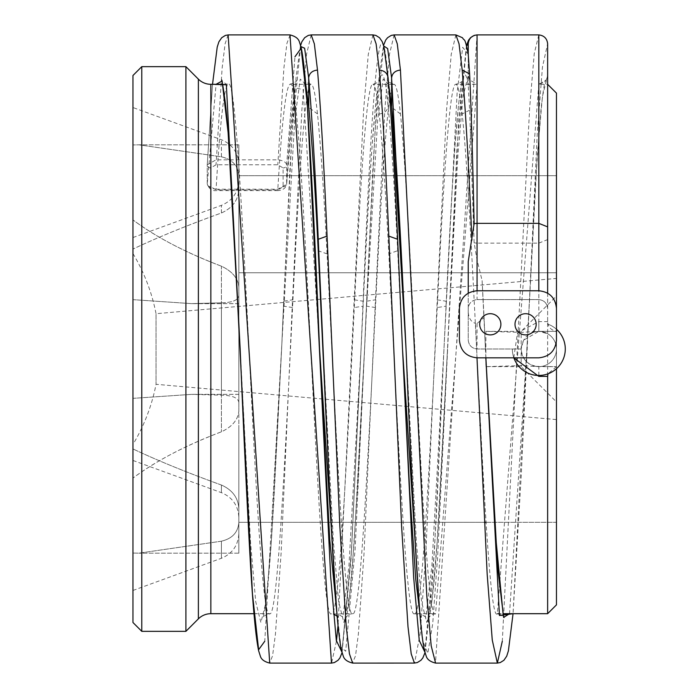 <?xml version="1.0" encoding="UTF-8"?>
<svg xmlns="http://www.w3.org/2000/svg" width="698" height="698" viewBox="0 0 698 698"><rect width="100%" height="100%" fill="white"/><g stroke="black" fill="none" stroke-linecap="round" stroke-linejoin="round"><path stroke-width="0.52" stroke-dasharray="3.49 2.62" d="M132.96 622.511L132.96 75.489M132.96 553.069L132.96 107.536L132.96 553.069L138.937 553.182L132.96 553.069M132.96 398.357L132.96 299.643L132.96 398.357L191.522 394.37L132.96 398.357M132.96 299.643L132.96 237.547L132.96 299.643L191.522 303.63L132.96 299.643M132.96 444.434L132.96 253.566L132.96 444.434A185.284 185.284 0 0 0 156.038 384.293L156.038 313.707L556.463 278.415L556.463 419.585L556.463 278.415M132.96 253.566A185.284 185.284 0 0 1 156.038 313.707L156.038 384.293L479.317 412.788M479.831 412.832L556.463 419.585M521.17 365.639L485.887 366.642L485.887 331.358L521.17 332.361L521.17 331.358L521.17 366.642L521.17 365.639L538.821 366.642C528.116 365.604 522.235 359.714 521.17 349C522.235 338.286 528.116 332.396 538.821 331.358L547.642 333.714L547.642 324.046A26.472 26.472 0 0 1 556.463 329.273L556.463 308.411C555.372 297.741 549.492 291.86 538.821 290.769L477.057 290.769C466.386 291.86 460.505 297.741 459.415 308.411L459.415 340.179C460.505 350.85 466.386 356.73 477.057 357.821L538.821 357.821C549.492 356.73 555.372 350.85 556.463 340.179L556.463 368.727M556.463 604.869L556.463 93.131M556.463 473.776L556.463 425.248L556.463 473.776M556.463 175.695L556.463 272.752L556.463 175.695L556.463 272.752L556.463 175.695L238.838 175.695L238.838 272.752L238.838 175.695L556.463 175.695M486.044 522.305L556.463 522.305L556.463 425.248L556.463 522.305L238.838 522.305L238.838 425.248L238.838 522.305L238.838 425.248L238.838 522.305L484.333 522.305M238.838 522.601L238.838 553.182L238.838 522.601C237.957 532.478 232.155 538.673 221.423 541.186C232.164 538.664 237.966 532.469 238.838 522.601M238.838 411.157L238.838 144.818L238.838 411.157C237.957 419.847 232.155 426.731 221.423 431.809C184.953 445.76 155.471 461.186 132.96 478.086C156.361 460.715 185.843 445.289 221.423 431.809C232.164 426.714 237.966 419.83 238.838 411.157M238.838 175.399L238.838 144.818L238.838 175.399C237.957 165.522 232.155 159.327 221.423 156.814L138.937 144.818L132.96 144.931L138.937 144.818L221.423 156.814C232.164 159.336 237.966 165.531 238.838 175.399M238.838 508.807L238.838 394.37L238.838 508.807C238.28 497.883 232.478 489.961 221.423 485.031C232.478 489.961 238.28 497.883 238.838 508.807M238.838 402.51L238.838 295.49L238.838 402.51C238.28 397.851 232.478 395.408 221.423 395.173L191.522 394.37L221.423 395.173C232.478 395.408 238.28 397.851 238.838 402.51M238.838 189.193L238.838 303.63L238.838 189.193C238.28 200.117 232.478 208.039 221.423 212.969C186.645 225.585 157.155 237.617 132.96 249.073C157.547 237.451 187.038 225.419 221.423 212.969C232.478 208.039 238.28 200.117 238.838 189.193M556.463 272.752L238.838 272.752L556.463 272.752M480.477 425.248L479.858 425.248M221.423 541.186L138.937 553.182L221.423 541.186L221.423 558.269L221.423 541.186M221.423 266.191C185.843 252.711 156.361 237.285 132.96 219.914C155.471 236.814 184.953 252.24 221.423 266.191C232.164 271.286 237.966 278.17 238.838 286.843C237.957 278.153 232.155 271.269 221.423 266.191L221.423 431.809L221.423 266.191M221.423 485.031C187.038 472.581 157.547 460.549 132.96 448.927C157.155 460.383 186.645 472.415 221.423 485.031L221.423 492.648L221.423 485.031M221.423 302.827C232.478 302.592 238.28 300.149 238.838 295.49C238.28 300.149 232.478 302.592 221.423 302.827L191.522 303.63L221.423 302.827L221.423 395.173L221.423 302.827M547.642 613.69L547.642 321.621C548 326.952 550.949 330.18 556.463 331.323M468.236 261.584L468.236 340.179C468.864 345.431 471.804 348.372 477.057 349L521.17 349L523.517 340.214L538.821 331.358L556.463 331.358L538.821 331.358L521.17 332.361M535.654 366.363L556.463 366.642L538.821 366.642A17.642 17.642 0 0 0 547.642 333.714L547.642 75.489L542.459 96.307L537.277 155.593L526.911 349L509.54 613.69M547.642 293.256L547.642 324.046A26.472 26.472 0 0 1 535.828 375.297A26.472 26.472 0 0 1 512.349 349L521.17 349A17.642 17.642 0 0 0 538.821 366.642A17.642 17.642 0 0 0 556.463 349A17.642 17.642 0 0 0 538.821 331.358L535.654 331.637M513.763 357.821L517.497 332.772L538.821 321.621L547.642 321.621M556.463 366.677L548 373.823M497.718 613.69L502.961 613.69M538.821 84.31L497.351 613.69C485.634 629.212 473.907 223.037 462.189 113.948C460.087 94.335 457.984 84.458 455.881 84.31L477.057 84.31L477.057 243.122L538.821 243.122L538.821 84.31C543.428 82.713 545.644 81.422 545.478 80.41C545.949 79.904 544.379 78.045 540.88 110.877L535.514 183.164L513.056 613.69L521.354 473.672L537.277 133.135L542.459 66.964L547.642 43.721L547.642 75.489L546.377 79.842L538.821 84.31L547.642 84.31M485.869 357.821L482.109 280.613L477.057 259.909L474.134 242.895L469.623 110.153L468.236 85.208C460.837 39.079 453.447 150.061 446.048 306.178L443.972 349L446.048 306.186C449.041 242.756 452.034 189.367 455.026 146.013L458.49 105.555C460.27 90.374 461.622 81.998 462.556 80.41C462.695 81.422 460.479 82.722 455.89 84.31C449.66 81.779 443.448 182.283 437.227 307.556C429.619 461.779 422.02 618.707 414.42 613.69L435.587 613.69C423.869 629.212 412.152 223.037 400.434 113.948C398.331 94.335 396.228 84.458 394.126 84.31C387.905 81.779 381.684 182.283 375.463 307.556C367.863 461.779 360.255 618.707 352.656 613.69C344.123 620.897 335.598 418.041 327.065 253.871C323.872 191.933 320.687 145.297 317.494 113.948C315.391 94.335 313.289 84.458 311.186 84.31C304.965 81.779 298.744 182.283 292.532 307.556C284.924 461.779 277.324 618.707 269.716 613.69C255.896 630.067 242.075 67.933 228.246 84.31C224.189 86.325 220.132 121.286 216.075 189.202C210.447 188.495 207.507 186.689 207.254 183.792L207.236 164.815L216.048 159.825L277.813 159.825C283.432 160.514 286.372 162.311 286.625 165.208L286.642 184.228L277.83 189.202L216.075 189.202L216.075 190.598L216.075 189.908L210.779 186.767A3.525 2.844 -0.1 0 1 207.245 183.949A3.525 2.844 -0.1 0 1 207.254 183.792L216.066 84.31M414.42 613.69C405.887 620.897 397.354 418.041 388.83 253.871C385.636 191.933 382.443 145.297 379.258 113.948C377.156 94.335 375.053 84.458 372.95 84.31L394.126 84.31C389.528 82.722 387.303 81.422 387.46 80.41L388.795 85.749M402.502 348.991L397.651 250.695C394.457 186.698 391.273 138.509 388.079 106.113C379.756 17.441 371.432 127.795 363.108 306.178L361.041 349L363.108 306.186C366.11 242.756 369.094 189.367 372.086 146.013L375.559 105.555C377.33 90.374 378.682 81.998 379.616 80.41C379.764 81.43 377.539 82.73 372.95 84.31C366.729 81.779 360.508 182.283 354.287 307.556C346.688 461.779 339.08 618.707 331.48 613.69C317.66 630.067 303.831 67.933 290.01 84.31L311.186 84.31C306.588 82.722 304.372 81.422 304.52 80.41L305.829 85.557M333.443 613.961L352.656 613.69L350.544 613.987L347.072 616.107L345.999 617.556L346.862 614.51C348.581 606.885 350.387 591.476 352.272 568.277L357.585 486.951L364.565 349L354.2 542.407L349.017 601.693L343.835 622.511L338.652 601.693L333.461 542.398L323.095 348.991M222.645 84.31L228.246 84.31L226.152 84.004L222.147 81.273M253.993 613.69L269.716 613.69L267.613 614.004L264.141 616.116L263.059 617.573L264.376 612.39C267.543 594.53 270.789 555.94 274.105 496.61L281.626 349L271.26 542.398L266.078 601.693L260.895 622.511L255.712 601.693L250.53 542.398L240.164 349M466.639 45.972L457.068 146.624L447.505 349L457.871 155.593L463.053 96.307L468.236 75.489L468.236 54.034L468.236 85.208L468.236 75.489L469.51 79.842L477.057 84.31L435.587 613.69L433.484 613.996L430.02 616.116L428.938 617.564L430.238 612.416C433.292 595.377 436.416 558.871 439.609 502.883L447.505 349L437.131 542.407L431.949 601.693L426.766 622.511L421.583 601.693L416.401 542.398L406.035 349M277.83 189.908L277.83 190.598C282.908 190.266 285.848 188.146 286.642 184.228C289.696 132.707 292.671 99.482 295.568 84.545L296.659 80.436C296.816 81.448 294.6 82.748 290.01 84.318C285.953 86.325 281.896 121.286 277.83 189.202L277.83 190.598L216.075 190.598C211.913 191.095 208.972 188.87 207.245 183.932L207.236 164.815L212.524 84.31L207.236 164.964A3.525 2.844 -0.1 0 0 207.227 165.103A3.525 2.844 -0.1 0 0 210.761 167.93L216.048 164.789L277.813 164.789L283.1 167.93L283.118 186.767L277.83 189.908L216.075 189.908M379.258 113.948C384.511 113.399 387.451 110.781 388.079 106.113L388.079 77.906C379.756 -21.062 371.432 102.109 363.108 301.204L361.041 349L348.974 565.563L342.945 617.049L336.916 613.551M319.571 349L303.106 89.684L294.879 87.695L286.642 184.063A3.525 2.844 179.9 0 1 283.118 186.767M468.236 293.256L468.236 308.411C468.864 303.159 471.804 300.219 477.057 299.59C471.804 300.219 468.864 303.159 468.236 308.411L468.236 340.179C468.864 345.431 471.804 348.372 477.057 349L512.349 349A26.472 26.472 0 0 0 513.868 357.821M468.288 54.357L462.687 47.281L457.146 92.502L443.972 349L431.914 565.563L425.885 617.049L419.847 613.551M455.881 34.9L451.222 54.313L446.554 110.144L437.227 299.817L425.893 551.656L420.231 633.147L414.56 663.083M477.057 34.9L435.473 663.091M394.126 34.9L389.458 54.313L384.79 110.144L375.463 299.817L364.059 552.973L358.353 634.238L355.509 655.797L352.507 663.083M311.186 34.9L306.518 54.313L301.859 110.144L292.532 299.817L281.12 552.973L275.422 634.246L272.569 655.797L269.637 663.091M228.124 34.917L225.105 43.765L222.086 68.517L216.048 164.789M372.95 34.9L368.282 54.313L363.614 110.144L338.015 625.391M336.436 641.244L331.567 663.091M290.132 34.917L286.957 43.25L283.911 67.863L277.813 164.789M538.821 34.9L534.258 53.493L529.695 107.073L502.307 641.244M476.987 357.821L475.539 323.383L477.057 323.479L484.072 317.459L482.109 280.613M468.236 312.442C468.829 318.471 471.263 322.118 475.539 323.383M342.064 652.656L351.042 558.793L361.041 349L351.469 551.411L341.898 652.045L351.469 551.411L363.108 306.178L354.287 307.556M286.625 165.208L294.966 56.756L286.625 165.208A3.525 2.844 180 0 1 283.1 167.93M485.442 348.983L484.072 317.459L485.442 349M538.821 299.59L477.057 299.59L538.821 299.59C544.074 300.219 547.014 303.159 547.642 308.411C547.014 303.159 544.074 300.219 538.821 299.59L538.821 290.769M525.585 334.883A10.583 10.583 0 0 0 536.177 324.3A10.583 10.583 0 0 0 525.585 313.707A10.583 10.583 0 0 0 515.002 324.3A10.583 10.583 0 0 0 525.585 334.883M490.293 334.883A10.583 10.583 0 0 0 500.885 324.3A10.583 10.583 0 0 0 490.293 313.707A10.583 10.583 0 0 0 479.709 324.3A10.583 10.583 0 0 0 490.293 334.883M185.904 631.341L185.904 66.659M141.781 631.341L141.781 66.659M221.423 156.814L221.423 139.731L221.423 156.814M221.423 212.969L221.423 205.352L221.423 212.969M538.821 321.621L538.821 331.358L533.926 332.047M556.463 349A17.642 17.642 0 0 0 538.821 331.358L538.821 243.122L547.642 239.597M538.821 375.472L538.821 366.642M469.623 110.153L462.189 113.948M210.857 84.31L210.857 613.69M400.434 113.948L391.735 107.37M388.69 84.449L383.176 79.022L377.662 119.986L366.642 306.178L355.125 549.134L345.693 651.251L340.973 647.142L336.253 605.349L326.821 433.894M375.463 307.556L366.642 306.178L366.642 301.204L364.565 349L366.642 301.196L375.463 299.817M327.065 253.871L318.253 250.8M317.494 113.948L308.804 107.37M305.715 84.24L300.21 79.118L294.704 120.204L264.769 641.244M292.532 307.556L283.702 306.178L283.702 301.204L281.626 349L283.702 301.196L292.532 299.817M397.651 239.283L397.651 250.695L388.83 253.871M437.227 299.817L446.048 301.204L446.048 306.178L437.227 307.556M474.134 242.895L477.057 243.122L477.057 259.909M466.473 45.353L458.638 120.771L437.655 556.254L432.725 623.698L427.804 653.345L422.875 641.104L417.954 588.667L408.103 396.604M383.699 45.963L375.166 129.296L366.642 301.204L372.845 169.78L376.475 109.359L379.11 76.379L383.534 45.361M300.602 46.443L292.148 130.613L283.702 301.204L289.906 169.78L293.535 109.359L296.17 76.379L300.437 45.972M210.779 186.767L210.761 167.93M424.995 652.647L432.167 587.219L436.774 507.394L443.972 349L434.4 551.411L424.838 652.045M354.287 299.817L363.108 301.204M477.057 323.479L477.057 349M477.057 290.769L477.057 299.59M198.38 79.144L198.38 618.856M132.96 590.464L221.423 558.269C232.434 553.627 238.236 545.33 238.838 533.394M238.838 164.606C238.236 152.67 232.434 144.373 221.423 139.731L132.96 107.536M238.838 553.182L138.937 553.182L238.838 553.182M238.838 394.37L191.522 394.37L238.838 394.37M238.838 303.63L191.522 303.63L238.838 303.63M238.838 144.818L138.937 144.818L238.838 144.818M132.96 460.453L221.423 492.648C232.434 497.299 238.236 505.588 238.838 517.523M132.96 237.547L221.423 205.352C232.434 200.701 238.236 192.412 238.838 180.477M485.887 366.642L521.17 366.642L556.463 401.943M485.887 331.358L521.17 331.358L556.463 296.057M499.314 613.961L503.459 616.727M337.151 616.229L338.137 617.59L336.802 612.294M414.403 613.673L416.505 613.987L419.978 616.107L421.069 617.59L419.742 612.268M403.549 370.594L402.51 349.061"/><path stroke-width="1.05" d="M185.904 66.659L141.781 66.659L132.96 75.489L132.96 622.511L141.781 631.341L185.904 631.341L185.904 66.659L198.38 79.144A17.642 17.642 0 0 0 210.857 84.31L222.645 84.31M479.317 412.788L479.831 412.832M556.463 368.727L556.463 604.869L547.642 613.69L547.642 376.379L538.821 376.379L513.763 357.821M547.642 84.31L556.463 93.131L556.463 329.273A26.472 26.472 0 0 1 553.558 370.987A26.472 26.472 0 0 1 513.868 357.821M548 373.823L547.642 376.379M499.314 613.961L497.718 613.69M502.961 613.69L547.642 613.69M185.904 631.341L198.38 618.856A17.642 17.642 180 0 1 210.857 613.69L253.993 613.69M509.54 613.69L503.624 617.407L497.709 568.12L485.878 357.987M336.916 613.551L319.571 349L307.268 103.915L301.117 48.267L294.966 56.756L301.117 48.267L307.268 103.915L330.73 577.525L336.314 640.467L341.898 652.045L336.314 640.467L330.73 577.525L319.571 349L329.761 539.755L336.802 612.294M468.236 54.034L468.236 43.721L468.236 54.034M468.236 54.566L469.623 73.875C471.08 105.136 472.581 155.043 474.134 223.587L468.236 261.584L468.236 293.256M471.944 240.06C468.69 164.728 465.444 108.059 462.189 70.07L459.04 43.826L455.89 34.9L462.469 37.744C464.92 42.037 464.44 35.659 468.314 54.531L468.288 54.357M547.642 293.256L547.642 43.721C547.014 38.469 544.074 35.528 538.821 34.9L477.057 34.9C471.804 35.528 468.864 38.469 468.236 43.721L466.639 45.972M502.307 641.244L497.351 663.1L435.587 663.1L431.19 645.825L426.801 595.944L400.434 70.07L397.275 43.826L394.126 34.9L391.238 35.406L387.599 37.692L385.715 40.022L383.534 45.361M414.56 663.083L352.656 663.1L349.445 653.869L346.252 626.848L339.856 526.658L327.065 236.107C323.872 162.617 320.687 107.274 317.494 70.07L314.344 43.826L311.186 34.9L308.298 35.406L304.66 37.692L301.841 41.793L300.437 45.972M331.567 663.091L269.716 663.1L228.124 34.917M424.995 652.647L422.831 657.944L420.938 660.291L417.299 662.568L414.403 663.083L411.209 653.869L408.007 626.848L401.62 526.658L388.83 236.107C385.636 162.617 382.443 107.274 379.258 70.07L376.1 43.826L372.95 34.9L311.186 34.9M338.015 625.391L336.436 641.244M342.064 652.656L339.9 657.961L338.007 660.299L334.359 662.585L331.471 663.091L290.01 34.9L228.246 34.9L225.358 35.424L221.72 37.709L218.893 41.819L217.209 47.124L212.524 84.31L226.353 84.781L240.164 349L228.115 132.603L222.086 81.029L216.066 84.31M485.843 358.24L499.454 615.505L513.056 613.69L508.397 650.859L506.713 656.181L503.886 660.299L500.239 662.577L497.351 663.091L492.256 640.005L487.169 574.166L476.987 357.821M477.057 357.821L538.821 357.821C549.492 356.73 555.372 350.85 556.463 340.179L556.463 308.411C555.372 297.741 549.492 291.86 538.821 290.769L477.057 290.769C466.386 291.86 460.505 297.741 459.415 308.411L459.415 340.179C460.505 350.85 466.386 356.73 477.057 357.821M525.585 334.883A10.583 10.583 0 0 0 536.177 324.3A10.583 10.583 0 0 0 525.585 313.707A10.583 10.583 0 0 0 515.002 324.3A10.583 10.583 0 0 0 525.585 334.883M490.293 334.883A10.583 10.583 0 0 0 500.885 324.3A10.583 10.583 0 0 0 490.293 313.707A10.583 10.583 0 0 0 479.709 324.3A10.583 10.583 0 0 0 490.293 334.883M141.781 66.659L141.781 631.341M538.821 376.379L538.821 375.472M210.857 613.69L210.857 84.31M408.103 396.604L406.035 349L391.604 106.113L388.69 84.449M391.735 107.37L391.604 77.906L387.652 48.563L383.699 45.963M326.821 433.894L318.244 250.695C315.051 186.698 311.858 138.509 308.673 106.113L305.715 84.24M318.253 250.8L318.244 239.283C315.051 167.852 311.858 114.062 308.673 77.906L304.633 48.232L300.602 46.443M308.804 107.37L308.673 77.906C309.293 73.238 312.233 70.629 317.494 70.07M419.847 613.551L402.502 348.991L397.651 239.283C394.457 167.852 391.273 114.062 388.079 77.906C387.451 73.238 384.511 70.629 379.258 70.07M388.795 85.749L391.639 106.75C396.412 151.405 401.237 248.977 406.035 349L391.604 77.906C392.232 73.238 395.173 70.629 400.434 70.07M305.829 85.557L308.699 106.75C311.875 138.832 315.051 186.837 318.244 250.748L323.095 349L318.244 239.283L327.065 236.107M264.769 641.244L258.618 649.733L252.467 594.077L231.108 175.913C229.188 144.704 227.269 120.414 225.367 103.042C222.932 85.357 221.676 77.818 221.598 80.427L222.147 81.273M424.838 652.045L419.254 640.467L413.67 577.516L402.51 349.061M462.189 70.07L469.623 73.875M466.473 45.353L468.646 40.03L470.531 37.692L474.169 35.406L477.057 34.9L477.057 223.36L474.134 223.587M538.821 34.9L538.821 223.36L477.057 223.36L477.057 290.769M372.95 34.9L375.838 35.406L379.529 37.744L382.295 41.793L383.97 47.08L388.079 77.906M388.83 236.107L397.651 239.283M547.642 226.885L538.821 223.36L538.821 290.769M198.38 618.856L198.38 79.144M480.477 425.248L479.858 425.248M486.044 522.305L484.333 522.305M503.459 616.727L504.008 617.582L503.153 614.58L494.856 527.906L485.869 357.821M333.443 613.961L337.151 616.229M419.742 612.268L415.772 579.68L409.735 491.427L403.549 370.594M435.587 663.091C430.3 661.756 427.185 659.462 426.234 656.19L424.55 650.902C422.508 641.846 420.562 624.649 418.713 599.32C414.481 536.919 410.258 453.482 406.035 349M352.647 663.083C347.36 661.756 344.245 659.453 343.303 656.199L341.627 650.929C339.786 642.823 338.041 628.217 336.375 607.12C334.351 581.355 332.327 548.2 330.311 507.673L323.095 349M269.716 663.091C264.429 661.765 261.314 659.47 260.363 656.207L258.679 650.902C255.721 637.23 252.877 606.483 250.146 558.67C246.822 499.323 243.489 429.436 240.164 349M455.881 34.9L394.126 34.9M388.053 77.338C391.264 113.783 394.457 167.747 397.651 239.239L402.502 349M290.01 34.917C295.263 36.209 298.378 38.512 299.372 41.819L301.047 47.106C303.351 57.428 305.558 78.15 307.661 109.272C311.631 171.586 315.601 251.489 319.571 349"/></g></svg>
